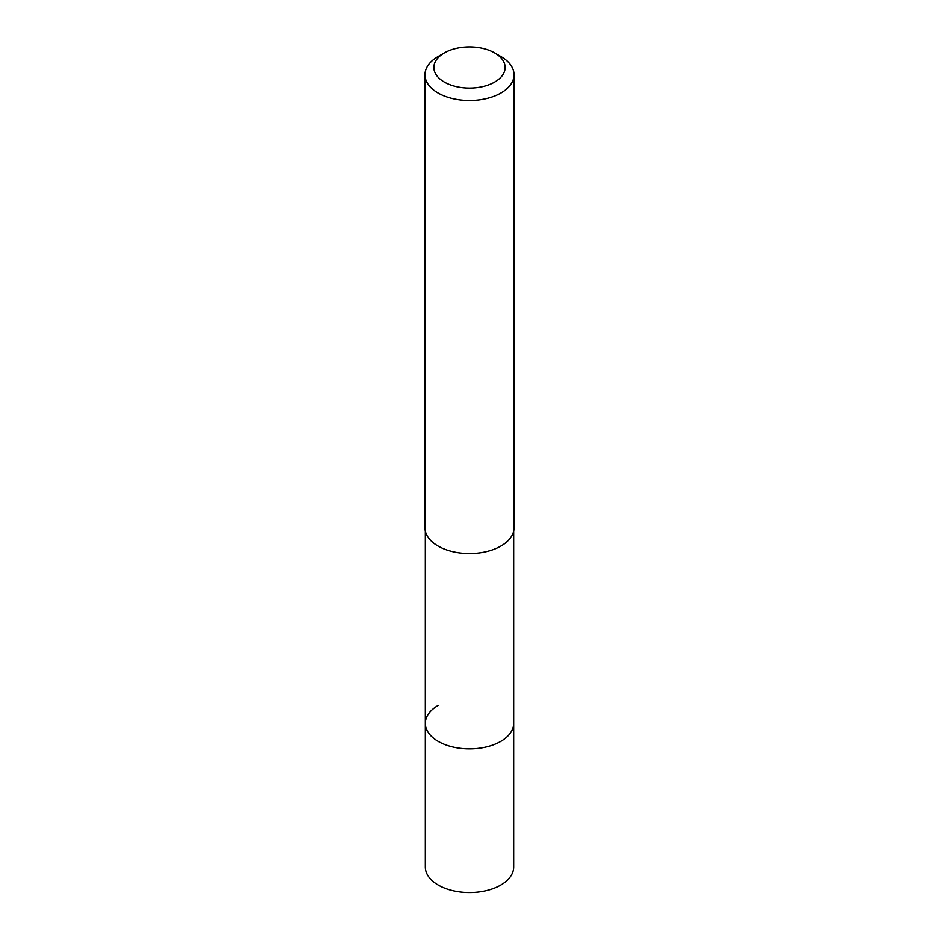 <?xml version="1.0" encoding="UTF-8"?>
<svg xmlns="http://www.w3.org/2000/svg" width="939" height="939" viewBox="0 0 939 939"><rect width="100%" height="100%" fill="white"/><g stroke="black" fill="none" stroke-linecap="round" stroke-linejoin="round"><path stroke-width="1.41" d="M425.344 531.051L425.344 867.049A44.156 25.494 0 0 0 452.598 890.595A44.156 25.494 0 0 0 500.722 885.078A44.156 25.494 0 0 0 513.656 867.049L513.656 723.335A44.156 25.494 180 0 1 500.722 741.364A44.156 25.494 180 0 1 452.598 746.892A44.156 25.494 180 0 1 425.344 723.335A44.156 25.494 180 0 1 438.278 705.306M425.344 723.335A44.156 25.494 0 0 0 452.598 746.892A44.156 25.494 0 0 0 500.722 741.364A44.156 25.494 0 0 0 513.656 723.335L513.656 531.051M424.991 74.78L424.991 527.847A44.509 25.693 0 0 0 452.469 551.592A44.509 25.693 0 0 0 500.968 546.017A44.509 25.693 0 0 0 514.009 527.847L514.009 74.78A44.509 25.693 180 0 1 500.968 92.949A44.509 25.693 180 0 1 452.469 98.513A44.509 25.693 180 0 1 424.991 74.78A44.509 25.693 180 0 1 438.032 56.61L444.323 52.971A35.612 20.552 180 0 1 494.677 52.971A35.612 20.552 180 0 1 494.677 82.045A35.612 20.552 180 0 1 444.323 82.045A35.612 20.552 180 0 1 444.323 52.971L438.032 56.61M494.677 52.971L500.968 56.61A44.509 25.693 180 0 1 514.009 74.78"/></g></svg>
